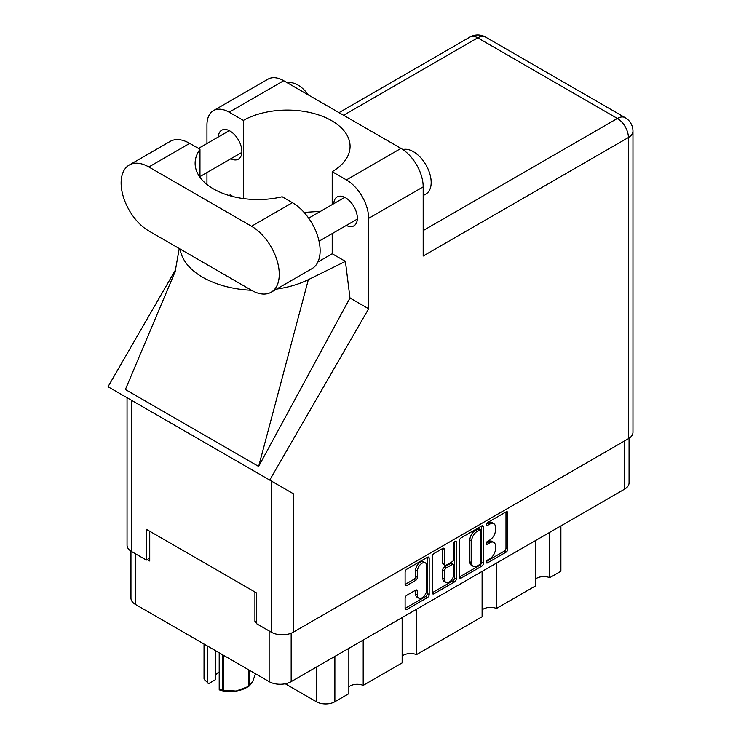 <?xml version="1.0" encoding="UTF-8"?>
<svg xmlns="http://www.w3.org/2000/svg" width="741" height="741" viewBox="0 0 741 741"><rect width="100%" height="100%" fill="white"/><g stroke="black" fill="none" stroke-linecap="round" stroke-linejoin="round"><path stroke-width="1.11" d="M425.38 562.864L423.602 561.835A6.595 3.807 120 0 0 420.304 562.169A6.595 3.807 120 0 0 415.636 570.246L417.415 571.274A6.595 3.807 120 0 1 422.083 563.188A6.595 3.807 120 0 1 425.38 562.864A6.595 3.807 120 0 1 426.742 565.883L426.742 589.753A6.595 3.807 120 0 1 423.861 596.385A6.595 3.807 120 0 1 418.776 598.154A6.595 3.807 120 0 1 417.415 595.134L417.415 591.161A2.464 1.426 120 0 0 416.905 590.031A2.464 1.426 120 0 0 415.673 590.151L406.865 595.236A2.464 1.426 120 0 0 405.114 598.256L405.114 608.426A2.464 1.426 120 0 0 405.633 609.556A2.464 1.426 120 0 0 406.865 609.435L427.446 597.552A2.464 1.426 120 0 0 429.187 594.532L429.187 558.279A2.464 1.426 120 0 0 428.678 557.149A2.464 1.426 120 0 0 427.446 557.278L406.865 569.153A2.464 1.426 120 0 0 405.114 572.182L405.114 584.464A2.464 1.426 120 0 0 405.633 585.594A2.464 1.426 120 0 0 406.865 585.464L415.673 580.388A2.464 1.426 120 0 0 417.415 577.359L417.415 571.274M455.085 541.319L456.308 542.023A1.723 1 120 0 0 455.947 541.226A1.723 1 120 0 0 455.085 541.319A1.723 1 120 0 0 453.863 543.431L453.863 558.733A2.464 1.426 120 0 1 452.121 561.752L446.277 565.133A2.464 1.426 120 0 1 445.045 565.253A2.464 1.426 120 0 1 444.535 564.123L444.535 549.424A2.464 1.426 120 0 0 444.026 548.294A2.464 1.426 120 0 0 442.794 548.414L444.535 549.424M459.355 540.865L459.355 577.109A2.464 1.426 120 0 0 459.865 578.239A2.464 1.426 120 0 0 461.106 578.119L481.678 566.235A2.464 1.426 120 0 0 483.428 563.216L483.428 526.962A2.464 1.426 120 0 0 482.919 525.841A2.464 1.426 120 0 0 481.678 525.962L461.106 537.846A2.464 1.426 120 0 0 459.355 540.865M629.063 438.32L629.063 482.826A15.58 8.994 180 0 1 624.496 489.19L291.167 681.637A15.58 8.994 180 0 1 269.14 681.637L135.52 604.489A15.58 8.994 180 0 1 130.962 598.135L130.962 551.156M489.875 558.686L487.485 560.066A1.723 1 120 0 0 486.355 561.595A1.723 1 120 0 0 486.615 562.975A1.723 1 120 0 0 487.485 562.891L506.01 552.193A2.464 1.426 120 0 0 507.752 549.174L507.752 512.92A2.464 1.426 120 0 0 507.242 511.79A2.464 1.426 120 0 0 506.01 511.911L487.485 522.609A1.723 1 120 0 0 486.355 524.137A1.723 1 120 0 0 486.615 525.517A1.723 1 120 0 0 487.485 525.434L489.875 524.044A7.892 4.557 120 0 1 493.821 523.655A7.892 4.557 120 0 1 495.46 527.268L495.46 530.287A7.892 4.557 120 0 1 489.875 539.957L487.485 541.338A1.723 1 120 0 0 486.355 542.866A1.723 1 120 0 0 486.615 544.246A1.723 1 120 0 0 487.485 544.163L489.875 542.773A7.892 4.557 120 0 1 493.821 542.384A7.892 4.557 120 0 1 495.46 545.997L495.46 549.016A7.892 4.557 120 0 1 489.875 558.686M454.566 581.898L433.985 593.773A2.464 1.426 120 0 1 432.753 593.902A2.464 1.426 120 0 1 432.235 592.772L452.788 580.87L454.566 581.898A2.464 1.426 120 0 0 456.308 578.869L456.308 542.023M433.985 593.773L432.235 592.772L432.235 556.519A2.464 1.426 120 0 1 433.985 553.499L442.794 548.414M256.525 620.801L254.923 621.727L256.525 622.644M254.923 621.727L254.923 591.976M147.246 559.557L149.738 560.993L149.738 531.251M560.891 525.915L560.891 571.255L549.766 577.674A10.3 5.947 0 0 0 535.41 579.11M549.766 532.334L549.766 577.674M348.844 648.338L348.844 693.678L334.876 701.736A13.069 7.54 180 0 1 316.398 701.736L285.266 683.767M363.201 640.048L363.201 685.388A10.3 5.947 0 0 0 348.844 686.824M402.15 617.559L402.15 662.899L363.201 685.388M416.507 609.269L416.507 654.618A10.3 5.947 0 0 0 402.15 656.054M482.104 571.394L482.104 616.744L416.507 654.618M496.461 563.114L496.461 608.454A10.3 5.947 0 0 0 482.104 609.889M535.41 540.624L535.41 585.964L496.461 608.454M493.821 542.384L492.052 541.356A7.892 4.557 120 0 0 488.106 541.754L489.875 542.773M486.392 542.736L488.106 541.754M493.821 523.655L492.052 522.627A7.892 4.557 120 0 0 488.106 523.016L489.875 524.044M486.392 524.007L488.106 523.016M486.392 561.465L504.232 551.165A2.464 1.426 120 0 0 505.983 548.145L505.983 511.929M459.355 577.072L479.909 565.207A2.464 1.426 120 0 0 481.65 562.187L481.65 525.98M479.76 564.522A1.723 1 120 0 0 480.983 562.41L480.983 530.593A1.723 1 120 0 0 480.631 529.806A1.723 1 120 0 0 479.76 529.889L477.232 531.343A7.892 4.557 120 0 0 471.656 541.013L471.656 562.762A7.892 4.557 120 0 0 473.286 566.374A7.892 4.557 120 0 0 477.232 565.985L479.76 564.522M480.631 529.806L478.853 528.778A1.723 1 120 0 0 477.982 528.861L479.76 529.889M473.286 566.374L471.508 565.346A7.892 4.557 120 0 1 469.877 561.734L469.877 539.985A7.892 4.557 120 0 1 475.453 530.324L477.982 528.861M442.757 548.433L442.757 563.095A2.464 1.426 120 0 0 443.266 564.225L445.045 565.253M454.529 541.791L454.529 577.85L456.308 578.869M444.535 579.379A6.595 3.807 120 0 0 445.897 582.398A6.595 3.807 120 0 0 450.982 580.629A6.595 3.807 120 0 0 453.863 573.988L453.863 565.587A2.464 1.426 120 0 0 453.353 564.457A2.464 1.426 120 0 0 452.121 564.577L446.277 567.949A2.464 1.426 120 0 0 444.535 570.968L444.535 579.379L442.757 578.351A6.595 3.807 120 0 0 444.128 581.37L445.897 582.398M453.353 564.457L451.575 563.429A2.464 1.426 120 0 0 450.343 563.549L452.121 564.577M442.757 578.351L442.757 569.94A2.464 1.426 120 0 1 444.498 566.921L450.343 563.549M452.788 580.87A2.464 1.426 120 0 0 454.529 577.85M418.776 598.154L417.007 597.126A6.595 3.807 120 0 1 415.636 594.106L415.636 590.169L417.415 591.161M405.114 584.427L413.895 579.36A2.464 1.426 120 0 0 415.636 576.341L415.636 570.246M406.865 609.435L405.114 608.426L425.667 596.524A2.464 1.426 120 0 0 427.409 593.504L427.409 557.297M223.754 655.433L223.754 690.288A26.759 15.45 180 0 1 222.495 690.093L219.206 689.741L219.206 652.812M222.495 690.093L222.495 654.701M215.307 650.561L215.307 679.784L208.693 683.6L204.377 679.636A26.759 15.45 180 0 1 204.034 678.904L204.034 644.049M219.206 689.741L220.244 690.269A23.499 13.56 180 0 0 236.129 691.047L248.504 686.462L248.504 669.725M223.754 690.288L236.129 691.047A23.499 13.56 180 0 0 246.66 687.537L248.967 686.203A26.759 15.45 180 0 1 248.504 686.462M249.421 670.253L249.421 685.934L252.737 681.451L255.469 673.745M204.377 644.244L204.377 679.636M215.307 676.098A15.079 8.707 180 0 1 219.206 671.892M207.656 646.143L207.656 683.072M271.141 292.213L312.007 268.622A39.199 22.628 -120 0 0 320.131 250.68A39.199 22.628 -120 0 0 292.408 202.673L282.154 196.745A62.818 36.272 -0 0 1 195.124 163.279A62.818 36.272 -0 0 1 199.977 149.302L189.715 143.374A39.199 22.628 -120 0 0 170.115 141.438L129.249 165.03A39.199 22.628 -120 0 0 123.238 196.439A39.199 22.628 -120 0 0 148.848 230.988L251.542 290.277A39.199 22.628 -120 0 0 271.141 292.213A39.199 22.628 -120 0 0 279.264 274.272A39.199 22.628 -120 0 0 251.542 226.264L148.848 166.975A39.199 22.628 -120 0 0 129.249 165.03M287.499 82.89A25.129 14.505 60 0 1 308.339 94.922M402.882 149.599A25.129 14.505 60 0 1 421.434 158.528A25.129 14.505 60 0 1 431.179 182.462A25.129 14.505 60 0 1 425.973 193.966L423.185 195.578M346.316 225.449A16.71 9.652 -120 0 0 353.892 225.857A16.71 9.652 -120 0 0 357.357 218.215A16.71 9.652 -120 0 0 350.058 201.395A16.71 9.652 -120 0 0 337.183 196.921A16.71 9.652 -120 0 0 333.746 203.692M230.821 158.769A16.71 9.652 -120 0 0 238.398 159.185A16.71 9.652 -120 0 0 241.862 151.535A16.71 9.652 -120 0 0 234.573 134.714A16.71 9.652 -120 0 0 221.689 130.24A16.71 9.652 -120 0 0 218.252 137.011M213.454 110.641L268.001 79.148A31.409 18.136 60 0 1 283.71 80.704L229.154 112.197A31.409 18.136 -120 0 0 213.454 110.641A31.409 18.136 -120 0 0 206.952 125.016L206.952 143.541M628.405 438.718L628.405 137.53A15.58 8.994 180 0 0 632.971 131.176L632.971 432.355A15.58 8.994 180 0 1 628.405 438.718L293.297 632.184A15.58 8.994 180 0 1 271.271 632.184L271.271 480.983L293.297 493.701L269.724 480.085L368.638 308.756L368.638 218.363A31.409 18.136 -120 0 0 346.427 179.896L400.974 148.404L283.71 80.704M400.974 148.404A31.409 18.136 60 0 1 423.185 186.871L423.185 256.015L628.405 137.53A15.58 8.994 60 0 0 617.392 118.449L477.732 37.819L343.583 115.272M346.427 179.896L332.209 171.69L332.209 204.581M332.209 233.591L332.209 253.755A62.818 36.272 180 0 1 331.681 254.061L317.87 262.036M276.55 289.092A77.898 44.969 -0 0 0 308.349 279.653L345.408 261.378L332.209 253.755M345.408 261.378L349.984 297.984L368.638 308.756M175.293 271.28L125.386 389.507L258.646 466.441L349.984 297.984M269.724 480.085L108.029 386.737L175.71 269.52M243.372 198.56L243.372 120.403L229.154 112.197M206.952 184.463L206.952 172.551M233.267 196.634L230.182 194.846L229.182 195.522M271.271 480.983L131.611 400.353L131.611 551.554L146.357 560.076L149.738 558.121M131.611 551.554A15.58 8.994 180 0 1 127.054 545.2L127.054 397.713M271.271 632.184L256.525 623.672L256.525 592.902L146.357 529.296L146.357 560.076M131.611 400.353C125.674 396.917 125.674 396.917 131.611 400.353M332.209 171.69A62.818 36.272 -0 0 0 350.076 146.357A62.818 36.272 -0 0 0 311.646 112.928A62.818 36.272 -0 0 0 243.372 120.403M320.584 211.296L304.106 212.417M180.109 249.032A77.898 44.969 -0 0 0 251.551 290.277M308.349 279.653L258.646 466.441M199.977 177.256L199.977 149.302M291.167 681.637L291.167 633.212M624.496 489.19L624.496 440.978M135.52 604.489L135.52 553.814M269.14 681.637L269.14 630.962M316.398 667.067L316.398 701.736M334.876 656.396L334.876 701.736M486.263 543.459L487.485 544.163M486.263 524.73L487.485 525.434M506.01 511.911L507.752 512.92M505.983 548.145L507.752 549.174M504.232 551.165L506.01 552.193M486.263 562.187L487.485 562.891M481.678 525.962L483.428 526.962M481.65 562.187L483.428 563.216M479.909 565.207L481.678 566.235M459.355 577.109L461.106 578.119M475.453 530.324L477.232 531.343M469.877 539.985L471.656 541.013M469.877 561.734L471.656 562.762M442.757 563.095L444.535 564.123M444.498 566.921L446.277 567.949M442.757 569.94L444.535 570.968M415.636 594.106L417.415 595.134M415.636 576.341L417.415 577.359M413.895 579.36L415.673 580.388M405.114 584.464L406.865 585.464M427.446 557.278L429.187 558.279M427.409 593.504L429.187 594.532M425.667 596.524L427.446 597.552M423.185 230.571L617.392 118.449A15.58 8.994 120 0 1 625.182 117.68L485.522 37.05A15.58 8.994 120 0 0 477.732 37.819A15.58 8.994 60 0 0 469.942 37.05L339.026 112.632M423.185 186.871L368.638 218.363M293.297 493.701L293.297 632.184M189.715 143.374L148.848 166.975M292.408 202.673L251.542 226.264M308.682 218.16L344.769 197.328M198.468 148.432L229.275 130.648M199.977 176.58L241.835 152.414M319.047 241.195L357.329 219.086M179.239 248.531L175.043 272.234M485.522 37.05A15.58 15.58 0 0 0 469.942 37.05M632.971 131.176A15.58 15.58 0 0 0 625.182 117.68"/></g></svg>
